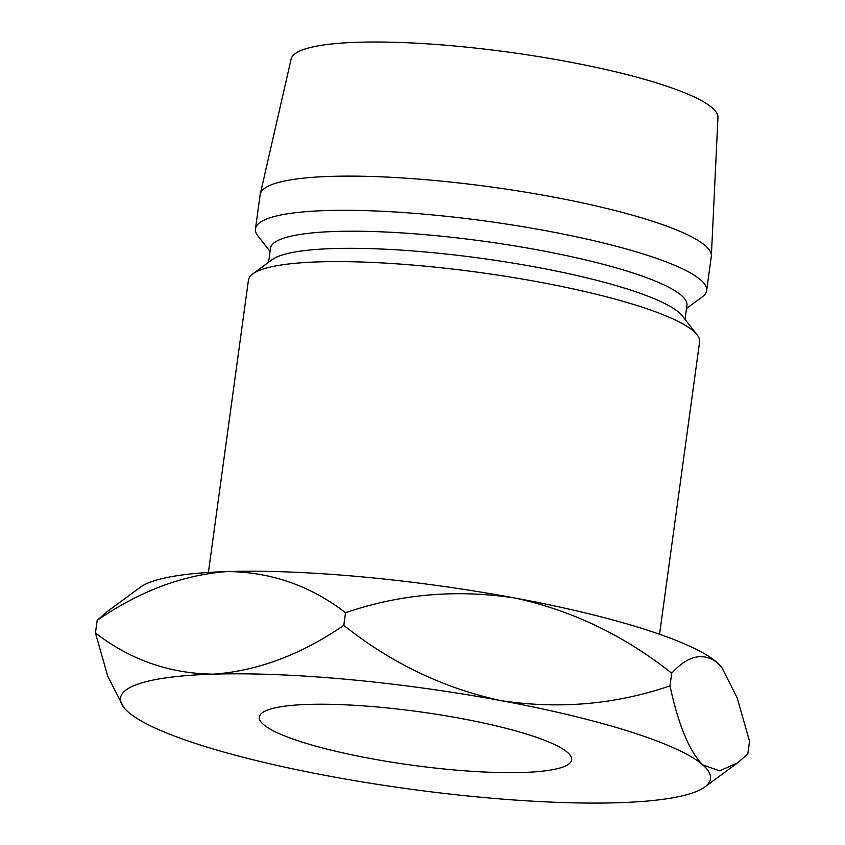 <?xml version="1.0" encoding="UTF-8"?>
<svg xmlns="http://www.w3.org/2000/svg" width="845" height="845" viewBox="0 0 845 845"><rect width="100%" height="100%" fill="white"/><g stroke="black" fill="none" stroke-linecap="round" stroke-linejoin="round"><path stroke-width="1.27" d="M308.531 704.403A157.624 26.966 -172.2 0 0 259.309 717.056A157.624 26.966 -172.2 0 0 351.763 754.817A157.624 26.966 -172.2 0 0 522.421 772.488A157.624 26.966 -172.2 0 0 571.643 759.835A157.624 26.966 -172.2 0 0 479.178 722.074A157.624 26.966 -172.2 0 0 308.531 704.403M208.398 572.456L248.441 280.128A227.685 38.944 7.8 0 1 252.782 273.907A227.685 38.944 7.8 0 1 319.547 261.855A227.685 38.944 7.8 0 1 547.74 283.688A227.685 38.944 7.8 0 1 697.093 334.768A227.685 38.944 7.8 0 1 699.597 341.929L659.554 634.257M252.782 273.907L272.143 259.658A210.173 35.955 7.8 0 1 333.764 248.546A210.173 35.955 7.8 0 1 544.412 268.699A210.173 35.955 7.8 0 1 682.274 315.84L697.093 334.768M268.562 262.299L270.484 248.314A210.173 35.955 7.8 0 1 336.109 231.445A210.173 35.955 7.8 0 1 563.647 255.01A210.173 35.955 7.8 0 1 686.932 305.362L685.02 319.347M270.051 251.43L257.978 236.008A227.685 38.944 7.8 0 1 255.465 228.837A227.685 38.944 7.8 0 1 326.571 210.563A227.685 38.944 7.8 0 1 573.068 236.093A227.685 38.944 7.8 0 1 706.631 290.638A227.685 38.944 7.8 0 1 702.279 296.87L686.51 308.478M255.465 228.837L260.154 194.646A227.685 38.944 7.8 0 1 260.26 194.065A227.685 38.944 7.8 0 1 331.251 176.373A227.685 38.944 7.8 0 1 576.184 201.564A227.685 38.944 7.8 0 1 711.363 255.855A227.685 38.944 7.8 0 1 711.31 256.447L706.631 290.638M260.26 194.065L291.134 58.992A215.422 36.853 7.8 0 1 358.301 42.25A215.422 36.853 7.8 0 1 590.053 66.09A215.422 36.853 7.8 0 1 717.954 117.455L711.363 255.855M722.031 667.92L721.239 666.895A297.746 50.932 -172.2 0 0 716.792 662.3A297.746 50.932 -172.2 0 0 514.774 597.996C571.833 610.333 624.138 635.408 671.712 673.212C687.682 655.709 702.702 652.076 716.792 662.3L722.031 667.92L737.199 697.938L749.557 741.318L747.814 753.972L737.484 762.951L719.634 770.83L702.744 764.883A297.746 50.932 -172.2 0 0 500.726 700.579A297.746 50.932 -172.2 0 0 213.458 674.141A297.746 50.932 -172.2 0 0 123.761 707.413A297.746 50.932 -172.2 0 0 128.208 712.008A297.746 50.932 -172.2 0 0 330.226 776.312A297.746 50.932 -172.2 0 0 617.484 802.75A297.746 50.932 -172.2 0 0 704.783 787.001A297.746 50.932 -172.2 0 0 702.744 764.883C689.309 751.205 678.387 724.862 669.979 685.865C615.35 704.55 558.936 709.451 500.726 700.579C443.678 688.231 391.362 663.167 343.799 625.363C300.957 654.748 257.514 671.004 213.458 674.141C169.803 673.676 130.457 659.956 95.443 632.989L107.759 676.253L123.761 707.413M227.516 571.558A297.746 50.932 -172.2 0 0 140.217 587.307L107.526 611.357L97.186 620.336C140.016 590.951 183.46 574.695 227.516 571.558A297.746 50.932 7.8 0 1 514.774 597.996C456.575 589.123 400.15 594.024 345.531 612.71C310.516 585.743 271.171 572.023 227.516 571.558M95.443 632.989L97.186 620.336M343.799 625.363L345.531 612.71M669.979 685.865L671.712 673.212M704.783 787.001L736.755 763.489"/></g></svg>

